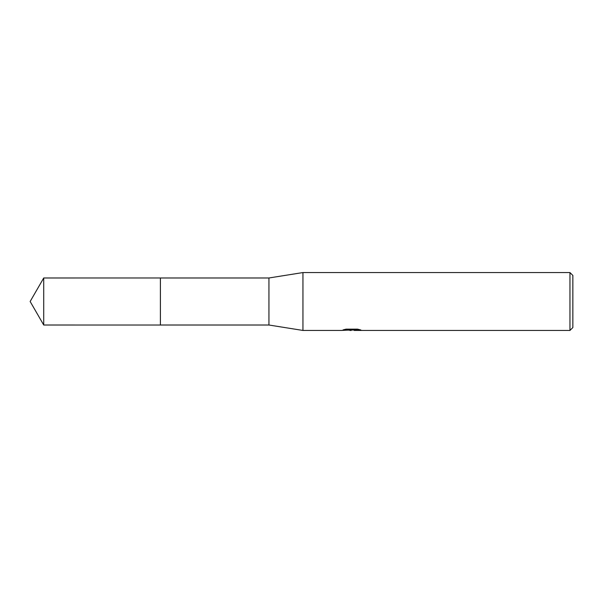 <?xml version="1.0" encoding="UTF-8"?>
<svg xmlns="http://www.w3.org/2000/svg" width="603" height="603" viewBox="0 0 603 603"><rect width="100%" height="100%" fill="white"/><g stroke="black" fill="none" stroke-linecap="round" stroke-linejoin="round"><path stroke-width="0.9" d="M346.016 329.155L352.348 329.155L352.348 329.894L341.343 330.444L302.947 330.444L268.938 325.017L160.398 325.017L160.406 277.983L268.938 277.983L302.947 272.556L569.956 272.556L572.85 275.45L572.85 327.55L569.956 330.444L354.255 330.444L354.142 329.705L357.722 329.178M160.398 325.017L160.398 277.983L160.398 325.025L43.725 325.017L43.725 277.983L160.398 277.975M268.938 325.017L268.938 277.983M302.947 330.444L302.947 272.556M354.142 329.992L347.825 330.158M351.187 330.444L349.815 330.444M569.956 330.444L569.956 272.556M352.348 329.894L343.092 329.894L346.107 329.14L357.519 329.14L360.835 329.984L354.142 330.429M352.348 329.72L354.142 329.72M43.725 277.983L30.15 301.5L43.725 325.017"/></g></svg>
